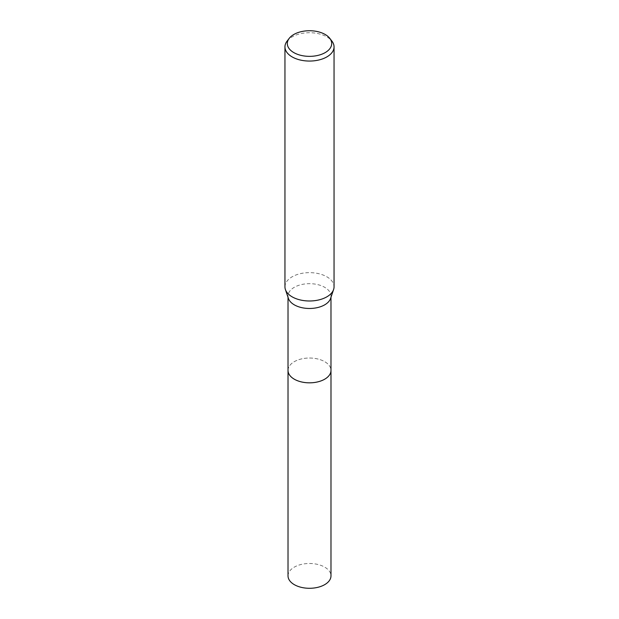 <?xml version="1.0" encoding="UTF-8"?>
<svg xmlns="http://www.w3.org/2000/svg" width="619" height="619" viewBox="0 0 619 619"><rect width="100%" height="100%" fill="white"/><g stroke="black" fill="none" stroke-linecap="round" stroke-linejoin="round"><path stroke-width="0.46" stroke-dasharray="3.1 2.32" d="M288.021 370.433A21.479 12.403 180 0 1 289.893 365.365A21.479 12.403 180 0 1 294.311 361.658A21.479 12.403 180 0 1 329.107 365.365A21.479 12.403 180 0 1 330.979 370.433M288.021 370.239A21.479 12.403 180 0 1 289.893 365.372A21.479 12.403 180 0 1 294.311 361.666A21.479 12.403 180 0 1 329.107 365.372A21.479 12.403 180 0 1 330.979 370.239M288.415 298.443A21.479 12.403 180 0 1 288.021 296.075A21.479 12.403 180 0 1 294.311 287.301A21.479 12.403 180 0 1 317.717 284.616A21.479 12.403 180 0 1 330.979 296.075A21.479 12.403 180 0 1 330.585 298.443M284.949 286.814A24.551 14.175 180 0 1 292.145 276.794A24.551 14.175 180 0 1 318.893 273.722A24.551 14.175 180 0 1 334.051 286.814M287.092 41.102A24.551 14.175 180 0 1 292.145 36.869A24.551 14.175 180 0 1 331.908 41.102M288.021 575.887A21.479 12.403 180 0 1 301.283 564.427A21.479 12.403 180 0 1 324.689 567.12A21.479 12.403 180 0 1 330.979 575.887M288.021 370.162A21.487 12.403 180 0 1 301.499 358.919A21.487 12.403 180 0 1 324.689 361.666A21.487 12.403 180 0 1 330.979 370.162M288.021 297.275L288.021 296.075M330.979 297.275L330.979 296.075"/><path stroke-width="0.93" d="M330.979 370.162A21.487 12.403 180 0 1 330.987 370.433A21.479 12.403 180 0 1 324.689 379.199A21.479 12.403 180 0 1 301.283 381.884A21.479 12.403 180 0 1 288.021 370.433A21.487 12.403 180 0 1 288.021 370.162M330.979 370.239A21.479 12.403 180 0 1 324.689 379.207A21.479 12.403 180 0 1 301.128 381.853A21.479 12.403 180 0 1 288.021 370.239M329.757 38.316L331.908 41.102A24.551 14.175 180 0 1 334.051 46.889L334.051 286.814A24.551 14.175 180 0 1 333.595 289.53L330.585 298.443A21.479 12.403 180 0 1 324.689 304.842A21.479 12.403 180 0 1 303.225 307.937A21.479 12.403 180 0 1 288.415 298.443L285.405 289.53A24.551 14.175 180 0 1 284.949 286.814L284.949 46.889A24.551 14.175 180 0 1 287.092 41.102L289.243 38.316A22.183 12.806 180 0 1 293.808 34.486A22.183 12.806 180 0 1 329.757 38.316A22.183 12.806 180 0 1 325.192 52.607A22.183 12.806 180 0 1 296.919 54.093A22.183 12.806 180 0 1 289.243 38.316M333.595 289.53A24.551 14.175 180 0 1 326.855 296.834A24.551 14.175 180 0 1 302.327 300.37A24.551 14.175 180 0 1 285.405 289.53M334.051 46.889A24.551 14.175 180 0 1 326.855 56.909A24.551 14.175 180 0 1 300.107 59.981A24.551 14.175 180 0 1 284.949 46.889M288.013 370.433A21.487 12.403 180 0 0 294.311 379.207A21.487 12.403 180 0 0 317.725 381.892A21.487 12.403 180 0 0 330.987 370.433L330.979 575.887A21.479 12.403 180 0 1 317.717 587.346A21.479 12.403 180 0 1 294.311 584.653A21.479 12.403 180 0 1 288.021 575.887L288.021 297.275M330.979 370.433L330.979 297.275"/></g></svg>
